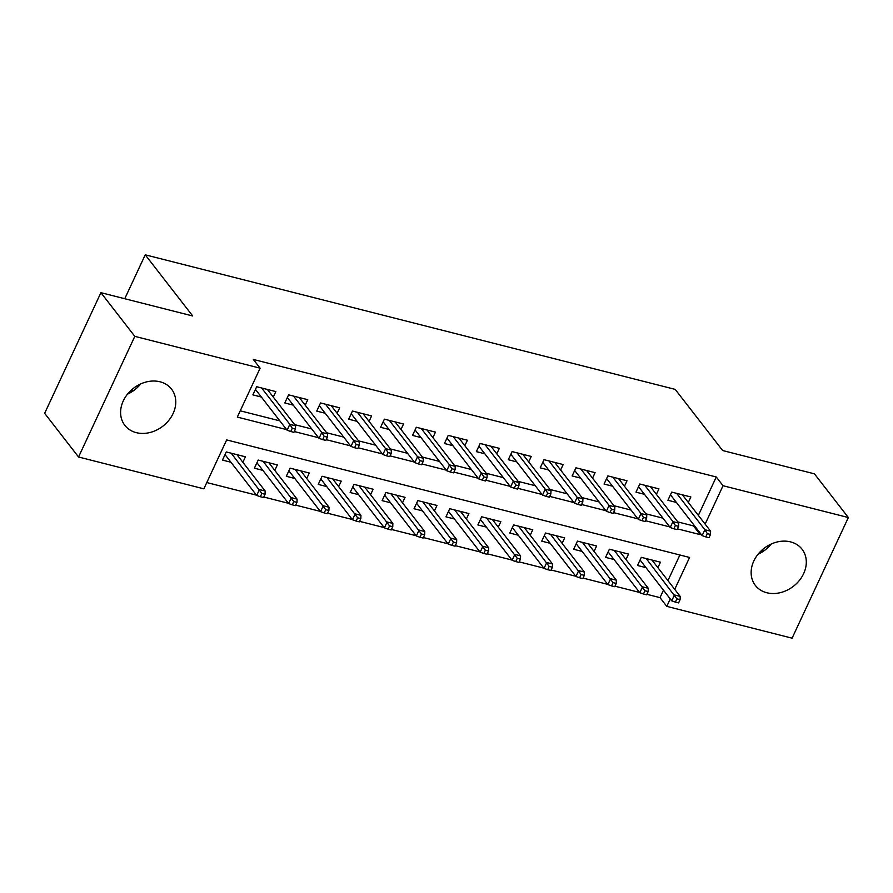 <?xml version="1.0" encoding="UTF-8"?>
<svg xmlns="http://www.w3.org/2000/svg" width="893" height="893" viewBox="0 0 893 893"><rect width="100%" height="100%" fill="white"/><g stroke="black" fill="none" stroke-linecap="round" stroke-linejoin="round"><path stroke-width="1.34" d="M140.67 383.934A29.536 23.977 -37.8 0 1 127.498 394.159M160.048 381.791A29.536 23.977 -37.8 0 1 171.523 389.114A29.536 23.977 -37.8 0 1 168.799 420.38A29.536 23.977 -37.8 0 1 136.328 432.659A29.536 23.977 -37.8 0 1 124.841 425.336A29.536 23.977 -37.8 0 1 127.565 394.07A29.536 23.977 -37.8 0 1 160.048 381.791M758.034 554.263A29.536 23.977 142.2 0 0 771.195 544.038M790.573 541.895A29.536 23.977 -37.8 0 1 802.059 549.217A29.536 23.977 -37.8 0 1 799.335 580.483A29.536 23.977 -37.8 0 1 766.853 592.762A29.536 23.977 -37.8 0 1 755.378 585.44A29.536 23.977 -37.8 0 1 758.101 554.173A29.536 23.977 -37.8 0 1 790.573 541.895M674.728 589.335L689.586 557.455L226.666 439.914L203.861 488.828L78.551 457.004L44.65 413.314L100.909 292.67L192.698 315.977L145.235 254.818L675.197 389.381L722.66 450.541L814.449 473.848L848.35 517.538L792.091 638.182L666.781 606.369L670.252 598.924M646.878 594.303L660.005 597.629L666.781 606.369M206.785 482.555L256.492 495.168M263.77 497.021L288.417 503.284M295.695 505.125L320.341 511.388M327.619 513.229L352.266 519.492M359.544 521.345L384.191 527.596M391.48 529.449L416.116 535.7M423.405 537.553L448.04 543.815M455.33 545.656L479.965 551.919M487.254 553.772L511.901 560.023M519.179 561.876L543.826 568.127M551.104 569.98L575.751 576.242M583.029 578.084L607.675 584.346M614.953 586.188L639.6 592.45M273.28 397.061L275.837 391.592L256.682 386.725L252.875 394.885L261.348 397.028M305.205 405.176L307.761 399.696L288.606 394.84L284.8 402.989L293.272 405.132M337.13 413.28L339.686 407.811L320.531 402.944L316.736 411.093L325.197 413.247M369.066 421.384L371.611 415.915L352.456 411.048L348.661 419.197L357.122 421.351M400.99 429.488L403.536 424.019L384.381 419.152L380.585 427.312L389.058 429.455M432.915 437.603L435.46 432.123L416.305 427.256L412.51 435.416L420.983 437.559M464.84 445.707L467.396 440.227L448.23 435.371L444.435 443.52L452.907 445.674M496.765 453.811L499.321 448.342L480.166 443.475L476.36 451.624L484.832 453.778M528.689 461.915L531.246 456.446L512.091 451.579L508.284 459.728L516.757 461.882M560.614 470.031L563.17 464.55L544.016 459.683L540.209 467.843L548.682 469.986M592.539 478.135L595.095 472.654L575.94 467.798L572.134 475.947L580.606 478.101M624.464 486.238L627.02 480.769L607.865 475.902L604.059 484.051L612.531 486.205M656.388 494.342L658.945 488.873L639.79 484.006L635.983 492.155L644.456 494.309M657.907 567.669L660.463 562.188L641.308 557.332L637.502 565.481L645.974 567.635M625.982 559.565L628.538 554.084L609.383 549.217L605.577 557.377L614.049 559.52M594.057 551.45L596.613 545.98L577.458 541.113L573.652 549.262L582.124 551.416M562.132 543.346L564.689 537.876L545.534 533.009L541.727 541.158L550.2 543.312M530.208 535.242L532.753 529.761L513.598 524.905L509.803 533.054L518.275 535.208M498.283 527.138L500.828 521.657L481.673 516.79L477.878 524.95L486.35 527.093M466.358 519.023L468.903 513.553L449.748 508.686L445.953 516.835L454.425 518.989M434.433 510.919L436.978 505.449L417.824 500.582L414.028 508.731L422.489 510.885M402.497 502.815L405.054 497.334L385.899 492.478L382.104 500.627L390.565 502.781M370.573 494.711L373.129 489.23L353.974 484.363L350.168 492.523L358.64 494.666M338.648 486.596L341.204 481.126L322.049 476.259L318.243 484.419L326.715 486.562M306.723 478.492L309.279 473.022L290.125 468.155L286.318 476.304L294.79 478.458M274.798 470.388L277.355 464.918L258.2 460.051L254.393 468.2L262.866 470.354M660.005 597.629L663.477 590.184M667.942 580.595L679.886 555M242.874 462.284L245.43 456.803L226.275 451.947L222.469 460.096L230.941 462.239M698.359 515.384L716.264 476.985L253.333 359.444L260.12 368.173L237.315 417.087L286.631 429.611M240.239 410.813L279.855 420.871M294.679 424.644L311.78 428.986M326.604 432.748L343.705 437.09M358.528 440.852L375.629 445.194M390.453 448.956L407.554 453.298M422.378 457.071L439.479 461.402M454.303 465.175L471.404 469.517M486.238 473.279L503.328 477.621M518.163 481.383L535.253 485.725M550.088 489.487L567.178 493.829M582.013 497.602L599.114 501.944M613.938 505.706L631.038 510.048M645.862 513.81L662.963 518.152M677.787 521.914L693.459 525.899L693.883 524.972M688.313 502.458L690.869 496.977L671.715 492.11L667.919 500.27L676.381 502.413M145.235 254.818L124.752 298.731M100.909 292.67L134.81 336.36L260.12 368.173M78.551 457.004L134.81 336.36M716.264 476.985L723.04 485.725L848.35 517.538M677.407 528.835L700.235 534.639L700.67 533.713M705.135 524.124L723.04 485.725M294.299 431.553L318.555 437.715M326.224 439.669L350.48 445.83M358.149 447.773L382.405 453.934M390.074 455.876L414.33 462.038M421.998 463.98L446.266 470.142M453.923 472.096L478.19 478.246M485.848 480.2L510.115 486.361M517.773 488.304L542.04 494.465M549.708 496.408L573.965 502.569M581.633 504.523L605.889 510.673M613.558 512.627L637.814 518.788M645.483 520.731L669.739 526.892M693.459 525.899L700.235 534.639M764.776 550.255L760.657 551.338M769.331 544.953L768.248 547.286M134.24 390.152L130.121 391.234M138.795 384.85L137.712 387.182M670.464 494.789L702.132 535.599L704.878 529.739L676.66 493.371M707.301 533.634L705.783 536.894L708.975 537.709L710.493 534.449L707.301 533.634L704.878 529.739L710.616 531.19L682.397 494.822M702.132 535.599L705.783 536.894M710.493 534.449L710.616 531.19M675.376 602.105L678.568 602.92L680.086 599.661L676.894 598.846L675.376 602.105L671.726 600.822L674.461 594.95L680.209 596.412L651.99 560.045M676.894 598.846L646.242 558.583M671.726 600.822L640.058 560M680.209 596.412L680.086 599.661M638.54 486.685L670.208 527.495L672.942 521.624L644.724 485.256M675.376 525.53L673.858 528.79L677.05 529.594L678.568 526.334L675.376 525.53L672.942 521.624L678.691 523.086L650.472 486.718M670.208 527.495L673.858 528.79M678.568 526.334L678.691 523.086M606.615 478.581L638.283 519.391L641.018 513.52L612.799 477.152M643.451 517.415L641.933 520.686L645.126 521.49L646.644 518.23L643.451 517.415L641.018 513.52L646.766 514.982L618.548 478.615M638.283 519.391L641.933 520.686M646.644 518.23L646.766 514.982M574.69 470.466L606.358 511.287L609.093 505.416L580.874 469.048M611.526 509.311L610.008 512.571L613.201 513.386L614.719 510.126L611.526 509.311L609.093 505.416L614.842 506.878L586.623 470.511M606.358 511.287L610.008 512.571M614.719 510.126L614.842 506.878M542.765 462.362L574.433 503.172L577.168 497.312L548.949 460.944M579.602 501.207L578.084 504.467L581.276 505.282L582.794 502.022L579.602 501.207L577.168 497.312L582.917 498.763L554.698 462.395M574.433 503.172L578.084 504.467M582.794 502.022L582.917 498.763M643.451 594.001L646.644 594.816L648.162 591.557L644.969 590.742L643.451 594.001L639.801 592.706L642.536 586.846L648.285 588.297L620.066 551.93M644.969 590.742L614.317 550.479M639.801 592.706L608.133 551.896M648.285 588.297L648.162 591.557M611.526 585.897L614.719 586.701L616.237 583.442L613.045 582.638L611.526 585.897L607.876 584.602L610.611 578.731L616.36 580.193L588.141 543.826M613.045 582.638L582.392 542.364M607.876 584.602L576.208 543.792M616.36 580.193L616.237 583.442M579.602 577.793L582.794 578.597L584.312 575.338L581.12 574.534L579.602 577.793L575.952 576.498L578.686 570.627L584.435 572.089L556.216 535.722M581.12 574.534L550.468 534.26M575.952 576.498L544.284 535.688M584.435 572.089L584.312 575.338M547.677 569.678L550.869 570.493L552.387 567.234L549.195 566.419L547.677 569.678L544.027 568.394L546.762 562.523L552.51 563.985L524.291 527.618M549.195 566.419L518.543 526.156M544.027 568.394L512.359 527.573M552.51 563.985L552.387 567.234M510.841 454.258L542.509 495.068L545.243 489.197L517.025 452.84M547.677 493.103L546.159 496.363L549.351 497.178L550.869 493.907L547.677 493.103L545.243 489.197L550.992 490.659L522.773 454.291M542.509 495.068L546.159 496.363M550.869 493.907L550.992 490.659M515.741 561.574L518.933 562.389L520.463 559.13L517.27 558.315L515.741 561.574L512.102 560.279L514.837 554.419L520.586 555.87L492.367 519.503M517.27 558.315L486.618 518.052M512.102 560.279L480.434 519.469M520.586 555.87L520.463 559.13M478.916 446.154L510.584 486.964L513.319 481.093L485.1 444.725M515.752 484.999L514.234 488.259L517.427 489.063L518.945 485.803L515.752 484.999L513.319 481.093L519.067 482.555L490.849 446.187M510.584 486.964L514.234 488.259M518.945 485.803L519.067 482.555M483.816 553.47L487.009 554.285L488.538 551.014L485.346 550.211L483.816 553.47L480.177 552.175L482.912 546.304L488.661 547.766L460.442 511.399M485.346 550.211L454.693 509.948M480.177 552.175L448.498 511.365M488.661 547.766L488.538 551.014M446.991 438.05L478.659 478.86L481.394 472.989L453.175 436.621M483.827 476.884L482.309 480.144L485.502 480.959L487.02 477.699L483.827 476.884L481.394 472.989L487.143 474.451L458.924 438.083M478.659 478.86L482.309 480.144M487.02 477.699L487.143 474.451M451.891 545.366L455.084 546.17L456.602 542.911L453.41 542.107L451.891 545.366L448.241 544.071L450.987 538.2L456.725 539.662L428.506 503.295M453.41 542.107L422.769 501.833M448.241 544.071L416.573 503.261M456.725 539.662L456.602 542.911M415.066 429.935L446.734 470.745L449.469 464.885L421.25 428.517M451.903 468.78L450.373 472.04L453.566 472.855L455.095 469.595L451.903 468.78L449.469 464.885L455.218 466.336L426.999 429.979M446.734 470.745L450.373 472.04M455.095 469.595L455.218 466.336M419.967 537.251L423.159 538.066L424.677 534.807L421.485 533.992L419.967 537.251L416.317 535.967L419.063 530.096L424.8 531.558L396.581 495.191M421.485 533.992L390.844 493.729M416.317 535.967L384.649 495.157M424.8 531.558L424.677 534.807M383.13 421.831L414.81 462.641L417.544 456.769L389.326 420.413M419.978 460.676L418.449 463.936L421.641 464.751L423.17 461.48L419.978 460.676L417.544 456.769L423.293 458.232L395.074 421.864M414.81 462.641L418.449 463.936M423.17 461.48L423.293 458.232M388.042 529.147L391.234 529.962L392.753 526.703L389.56 525.888L388.042 529.147L384.392 527.852L387.127 521.992L392.875 523.443L364.657 487.087M389.56 525.888L358.908 485.625M384.392 527.852L352.724 487.042M392.875 523.443L392.753 526.703M351.206 413.727L382.874 454.537L385.62 448.666L357.401 412.298M388.042 452.572L386.524 455.832L389.716 456.636L391.246 453.376L388.042 452.572L385.62 448.666L391.357 450.128L363.138 413.76M382.874 454.537L386.524 455.832M391.246 453.376L391.357 450.128M356.117 521.043L359.31 521.858L360.828 518.587L357.635 517.784L356.117 521.043L352.467 519.748L355.202 513.877L360.951 515.339L332.732 478.972M357.635 517.784L326.983 477.521M352.467 519.748L320.799 478.938M360.951 515.339L360.828 518.587M319.281 405.623L350.949 446.433L353.695 440.562L325.476 404.194M356.117 444.457L354.599 447.728L357.792 448.532L359.31 445.272L356.117 444.457L353.695 440.562L359.433 442.024L331.214 405.656M350.949 446.433L354.599 447.728M359.31 445.272L359.433 442.024M324.192 512.939L327.385 513.743L328.903 510.483L325.711 509.68L324.192 512.939L320.542 511.644L323.277 505.773L329.026 507.235L300.807 470.868M325.711 509.68L295.058 469.405M320.542 511.644L288.874 470.834M329.026 507.235L328.903 510.483M287.356 397.508L319.024 438.329L321.759 432.458L293.54 396.09M324.192 436.353L322.674 439.613L325.867 440.428L327.385 437.168L324.192 436.353L321.759 432.458L327.508 433.909L299.289 397.552M319.024 438.329L322.674 439.613M327.385 437.168L327.508 433.909M292.268 504.835L295.46 505.639L296.978 502.379L293.786 501.565L292.268 504.835L288.618 503.54L291.352 497.669L297.101 499.131L268.882 462.764M293.786 501.565L263.134 461.301M288.618 503.54L256.95 462.73M297.101 499.131L296.978 502.379M255.431 389.404L287.099 430.214L289.834 424.354L261.616 387.986M292.268 428.249L290.75 431.509L293.942 432.324L295.46 429.064L292.268 428.249L289.834 424.354L295.583 425.805L267.364 389.437M287.099 430.214L290.75 431.509M295.46 429.064L295.583 425.805M260.343 496.72L263.535 497.535L265.054 494.276L261.861 493.461L260.343 496.72L256.693 495.436L259.428 489.565L265.176 491.016L236.958 454.66M261.861 493.461L231.209 453.197M256.693 495.436L225.025 454.615M265.176 491.016L265.054 494.276"/></g></svg>
